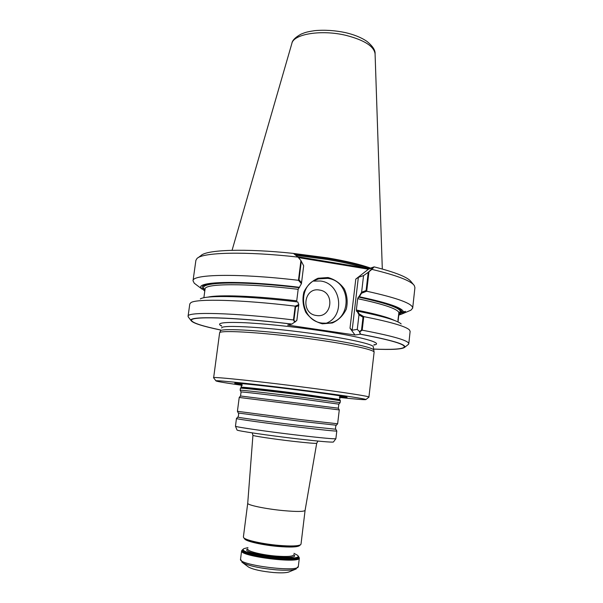 <?xml version="1.0" encoding="UTF-8"?>
<svg xmlns="http://www.w3.org/2000/svg" width="603" height="603" viewBox="0 0 603 603"><rect width="100%" height="100%" fill="white"/><g stroke="black" fill="none" stroke-linecap="round" stroke-linejoin="round"><path stroke-width="0.9" d="M343.273 396.382L340.017 396.171M241.878 383.945L238.675 383.35M340.348 400.656L339.926 399.947L303.264 394.573C272.533 390.593 239.806 386.96 241.042 387.623L240.461 388.219C239.172 387.593 272.255 391.279 303.317 395.297L340.371 400.686L340.107 402.721M298.53 556.524L298.877 557.345C299.947 563.21 239.745 555.71 242.225 550.29L242.76 549.574M297.927 555.725C305.517 563.134 234.363 554.27 243.544 548.949M247.727 503.219L243.393 536.971L243.695 537.688C245.557 540.198 262.946 544.057 278.94 545.398C290.706 546.341 297.912 546.13 300.543 544.765L299.163 545.858C296.623 547.17 289.734 547.381 278.488 546.491C263.194 545.21 246.567 541.509 244.765 539.082C246.567 541.509 263.194 545.21 278.488 546.491C289.734 547.381 296.623 547.17 299.163 545.858L300.181 545.052M243.695 537.688L244.155 538.283C245.994 540.763 263.059 544.554 278.744 545.866C290.292 546.785 297.362 546.574 299.955 545.233M294.407 254.18L327.587 258.544C345.798 261.642 359.953 265.003 370.061 268.637M316.341 315.482C300.362 313.688 303.708 286.9 319.447 290.058C335.253 291.92 332.08 318.444 316.341 315.482C300.362 313.688 303.708 286.9 319.447 290.058C335.253 291.92 332.08 318.444 316.341 315.482M327.248 259.478C342.248 262.011 354.609 264.777 364.333 267.777C354.609 264.777 342.248 262.011 327.248 259.478L295.809 255.303L327.248 259.478M320.555 281.021C341.396 283.32 345.67 316.387 325.937 323.336C345.67 316.387 341.396 283.32 320.555 281.021L313.522 281.104L320.555 281.021M301.432 283.681L298.455 280.32L300.927 260.564L303.671 265.772L301.312 261.287L298.99 279.792L301.56 282.686L303.671 265.772L301.432 283.681L298.168 289.312L296.729 300.837L298.168 289.312L299.156 287.495C237.989 280.071 193.631 281.895 203.543 289.267L204.899 290.314M327.708 278.352L318.64 278.872C296.548 283.877 299.503 320.886 322.273 323.11L327.67 323.216C352.28 321.625 352.182 281.126 327.708 278.352L318.64 278.872C296.548 283.877 299.503 320.886 322.273 323.11L327.67 323.216C352.28 321.625 352.182 281.126 327.708 278.352M361.612 292.251L366.104 290.525L368.214 272.322L363.556 275.594L358.355 277.35L355.785 279.099L358.355 277.35L363.556 275.594L368.953 271.802L366.707 291.226L361.499 293.231L363.556 275.594L361.612 292.251L358.83 296.917C392.583 304.236 406.437 309.859 400.407 313.786L398.839 314.472M358.981 314.826L363.006 317.208L361.506 330.12L359.411 331.552L357.285 329.366L352.16 330.225L350.011 328.198L352.16 330.225L357.285 329.366L358.981 314.826L357.149 311.306L356.667 311.412L357.707 311.178C382.792 316.183 397.279 320.434 401.168 323.939M397.935 320.216L398.892 312.542L400.505 311.517L403.43 311.849C402.435 307.801 387.752 302.774 359.388 296.759L358.348 297.045L357.677 298.673L356.35 310.025C375.601 313.884 388.272 317.344 394.347 320.412C388.272 317.344 375.601 313.884 356.35 310.025L356.622 311.412L356.35 310.025L357.677 298.673L358.83 296.917M295.591 306.935L298.696 305.608L296.849 320.374L295.025 322.002L293.94 320.065L295.591 306.935M297.52 256.682L369.224 268.591L355.785 279.099L368.441 269.209L373.212 267.521L368.214 272.322M322.394 323.819L332.389 322.959C338.66 320.08 343.288 315.452 346.288 309.098C347.916 302.201 347.268 295.493 344.328 288.965C340.152 283.191 334.718 279.385 328.017 277.531L318.037 278.247C311.721 281.043 307.01 285.626 303.912 292.018C302.209 298.982 302.857 305.774 305.842 312.392C310.1 318.226 315.618 322.032 322.394 323.819L332.389 322.959C338.66 320.08 343.288 315.452 346.288 309.098C347.916 302.201 347.268 295.493 344.328 288.965C340.152 283.191 334.718 279.385 328.017 277.531L318.037 278.247C311.721 281.043 307.01 285.626 303.912 292.018C302.209 298.982 302.857 305.774 305.842 312.392C310.1 318.226 315.618 322.032 322.394 323.819M368.441 269.209L298.455 257.602M359.411 331.552L360.308 334.213L355.016 335.004L350.011 328.198L355.016 335.004L287.623 325.085L291.807 324.105C232.102 316.914 187.427 316.032 191.709 320.804C193.586 323.268 203.301 326.336 220.849 330.022M360.308 334.213C391.505 340.13 406.12 344.479 404.146 347.26C401.719 349.19 391.551 349.785 373.634 349.054M220.374 331.183L220.389 331.107C219.153 327.565 270.121 330.791 318.007 337.838C351.421 342.655 374.275 347.916 373.807 350.215L373.807 350.29M240.182 390.277L240.167 390.254C239.165 389.711 272.141 393.45 303.053 397.422L340.13 402.698L338.811 404.176M241.072 391.988C240.13 391.513 272.352 395.206 302.548 399.08L338.833 404.161L338.351 408.193L240.544 396.005L241.072 391.988L240.167 390.254L240.431 388.242M237.002 429.954L237.017 429.999C236.617 430.791 268.003 435.434 297.415 438.841C319.575 441.381 331.582 442.436 333.429 442.007L333.459 441.969M236.451 418.527L235.464 426.215C234.966 426.916 267.709 431.665 298.41 435.253C321.52 437.929 334.009 439.09 335.871 438.728L336.798 431.024C335.532 431.281 323.072 429.999 299.397 427.195C268.162 423.464 235.049 418.874 236.451 418.527L237.778 417.065M305.088 510.387L316.711 443.243C315.753 443.627 307.756 442.971 292.726 441.268C273.106 439.014 252.152 435.848 252.928 435.298L247.727 503.241C246.951 505.02 265.629 508.955 283.244 510.598C296.766 511.804 304.048 511.728 305.088 510.387L301.01 544.147L300.543 544.765M240.544 396.005L239.218 397.46L339.278 409.919L338.351 408.193M239.218 397.46L237.416 411.299L300.339 419.567L337.635 423.781L339.278 409.919M247.991 566.662L248.526 567.061C253.215 569.549 261.581 571.373 273.604 572.533C280.84 573.069 285.86 572.91 288.656 572.059L289.274 571.81M298.719 556.765L299.344 557.963C300.437 563.963 239.09 556.32 241.622 550.773L242.519 549.763M293.97 553.328L297.618 555.325C305.095 562.622 234.899 553.878 243.936 548.64L247.969 547.599M242.165 384.782L234.748 383.304C232.705 382.34 270.159 386.365 305.563 390.993C332.374 394.52 346.212 396.623 347.087 397.294L339.534 396.91M293.48 253.441L327.813 257.926C346.16 261.054 360.413 264.446 370.589 268.109M204.877 290.488L203.739 290.36L204.809 290.978M201.153 288.43L201.997 289.063C191.875 281.556 237.228 279.709 299.616 287.322M205.005 289.568C194.701 282.219 238.23 280.327 298.764 287.646C238.245 280.327 194.709 282.219 204.997 289.561L202.201 289.244M403.43 311.849L405.495 311.367L401.96 313.967L398.764 315.135M400.505 311.517C399.412 307.62 385.362 302.796 358.348 297.045C391.724 304.311 405.246 309.874 398.922 313.718L400.369 312.467L403.271 312.791M200.317 298.922C205.955 294.973 248.059 295.892 297.784 301.952L298.824 304.605L296.849 320.374L291.958 324.067C231.869 316.824 186.87 315.927 191.181 320.728C193.103 323.223 202.977 326.336 220.826 330.075M196.081 284.593L194.272 283.229L193.028 280.787C192.071 274.192 238.765 273.174 298.455 280.32M295.214 306.143L293.48 319.952C233.482 312.678 186.817 311.608 188.068 316.258L189.802 303.904L190.91 302.638C196.472 298.575 241.238 299.638 295.214 306.143L298.824 304.605M366.707 291.226C397.52 298.018 412.844 303.656 412.678 308.148L410.877 310.213L408.789 311.088M359.388 296.759L361.499 293.231M373.641 349.107C391.86 349.868 402.201 349.273 404.673 347.32C406.656 344.517 391.935 340.145 360.496 334.183L359.72 331.869L357.285 329.366L359.094 313.846L357.707 311.178M359.094 313.846L363.76 316.605C390.329 321.889 405.533 326.298 409.377 329.849L410.138 331.349L408.789 343.748C408.804 340.62 393.269 336.097 362.192 330.18L363.76 316.605M193.028 280.787L195.892 260.33L196.993 258.499C202.518 252.333 245.436 251.112 298.048 257.112L293.427 253.403C244.908 248.263 206.43 249.74 200.965 255.597L197.98 257.783M300.927 260.564L298.048 257.112M368.953 271.802L371.885 269.368C396.812 275.383 410.952 280.779 414.306 285.566L414.924 287.616L412.678 308.148M371.885 269.368L374.109 266.865C395.734 272.375 408.088 277.35 411.171 281.782L413.53 284.631M188.068 316.258L188.588 317.359M293.48 319.952L294.761 322.236M369.224 268.591L374.109 266.865M359.72 331.869L362.192 330.18M408.012 344.69L408.789 343.748M360.496 334.183L355.016 335.004L287.623 325.085L291.958 324.067M213.628 377.832L219.605 332.977C218.309 329.494 269.647 332.826 317.902 339.904C351.579 344.743 374.591 349.974 374.109 352.22L368.908 397.173M242.21 385.332C225.311 382.928 216.567 381.443 215.972 380.885L213.552 377.727C211.412 376.362 263.014 381.767 312.022 388.226C346.28 392.704 369.662 396.405 369.006 397.091L369.006 397.098M215.972 380.885C214.073 379.724 263.745 385.061 310.846 391.219C343.785 395.5 366.405 398.975 365.885 399.555C365.169 399.955 356.328 399.246 339.361 397.43M277.297 546.416L262.222 544.351L277.297 546.416M339.677 399.518L303.234 394.158C272.571 390.186 239.949 386.583 241.388 387.277C239.949 386.583 272.571 390.186 303.234 394.158L339.904 399.91M398.892 312.542C397.264 308.774 383.531 304.153 357.677 298.673C385.257 304.553 399.02 309.392 398.975 313.198L398.003 321.949M205.073 289.048C204.244 283.493 245.745 283.011 298.168 289.312C245.745 283.011 204.244 283.493 205.073 289.048L203.867 297.769L205.073 289.048M296.729 300.837C255.061 295.839 218.256 294.55 207.794 297.173C218.256 294.55 255.061 295.839 296.729 300.837M350.011 328.198L355.785 279.099L350.011 328.198M352.16 330.225L358.355 277.35L352.16 330.225M221.67 326.087C215.723 323.148 222.492 321.979 241.976 322.597C261.355 323.374 292.154 326.494 319.424 330.504C361.604 336.647 384.902 343.378 373.8 345.037C384.902 343.378 361.604 336.647 319.424 330.504C292.154 326.494 261.355 323.374 241.976 322.597C222.492 321.979 215.723 323.148 221.67 326.087M374.101 352.144L373.31 346.883C373.747 344.494 351.165 339.188 318.173 334.401C270.913 327.391 220.547 324.346 221.693 327.994C220.547 324.346 270.913 327.391 318.173 334.401C351.165 339.188 373.747 344.494 373.31 346.883L373.8 350.139M238.313 413.017L299.834 421.203L336.346 425.228M237.416 411.299L238.321 413.04C238.969 412.656 238.464 417.366 237.801 417.042C235.524 417.223 268.237 421.723 299.307 425.447L335.856 429.253C335.132 429.404 335.796 424.716 336.331 425.251L337.635 423.781M296.269 568.923L295.515 569.224C291.89 570.325 285.287 570.521 275.699 569.797C259.735 568.252 248.692 565.863 242.572 562.629L241.916 562.154M288.656 572.059L295.515 569.224L298.327 566.428C299.382 572.767 237.959 565.117 240.537 559.23L241.622 550.773M293.812 554.67C302.834 561.627 237.341 553.471 247.795 548.934M293.744 555.182L293.789 554.828C292.93 556.463 287.028 556.886 276.099 556.094C261.928 554.964 246.981 551.21 247.773 549.092L247.727 549.454M345.896 35.336C364.28 40.077 374.011 46.243 375.081 53.833C375.398 50.2 372.624 46.009 366.76 41.26C361.287 37.537 354.172 34.657 345.421 32.607C334.861 30.406 324.655 29.751 314.819 30.64C305.548 32.034 304.99 32.63 301.108 34.115C295.319 37.311 292.236 40.431 291.86 43.469C293.525 34.017 321.391 29.426 345.896 35.336M339.655 399.488L340.326 395.885L339.655 399.488M241.388 387.277L241.652 383.591L241.072 387.601M318.64 278.872L315.173 280.199L318.64 278.872M374.569 344.562L373.996 344.833L374.569 344.562M221.045 325.432L221.535 325.839L221.045 325.432M219.635 332.901L220.419 331.032M333.429 442.007L335.871 438.728M237.017 429.999L235.464 426.215M335.871 429.283L336.776 431.002M248.526 567.061L242.572 562.629L240.537 559.23M298.327 566.428L299.344 557.963M235.343 383.191L234.748 383.304M346.537 397.038L347.087 397.294M291.86 43.469L232.072 250.298M375.081 53.833L382.31 269.013M201.997 289.063L194.272 283.229M401.96 313.967L410.877 310.213M191.181 320.728L188.189 316.831M404.673 347.32L408.533 344.283M365.885 399.555L369.006 397.091M252.928 435.298L252.22 432.886M317.985 441.072L316.711 443.243"/></g></svg>
